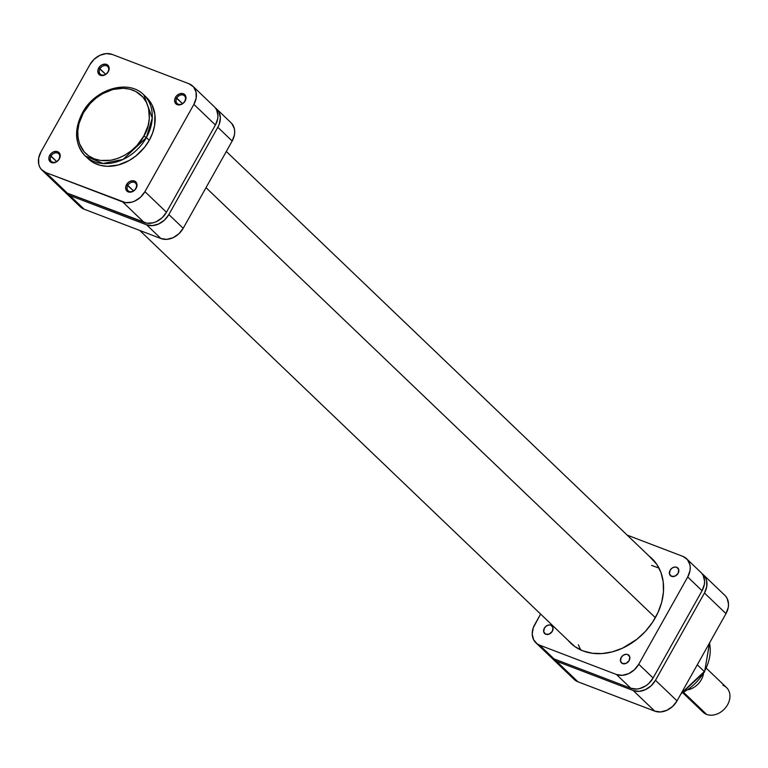 <?xml version="1.0" encoding="UTF-8"?>
<svg xmlns="http://www.w3.org/2000/svg" width="768" height="768" viewBox="0 0 768 768"><rect width="100%" height="100%" fill="white"/><g stroke="black" fill="none" stroke-linecap="round" stroke-linejoin="round"><path stroke-width="1.15" d="M143.827 136.042C139.402 146.563 116.947 166.934 94.301 158.851C72.182 149.837 76.483 122.534 83.338 112.944L82.445 112.819L83.338 112.944L90.24 103.469L96 98.112L102.432 93.773L112.81 89.51L123.254 88.262L129.802 89.174L135.734 91.44L142.963 97.171L146.41 102.346L148.598 108.374L149.338 118.483L148.118 125.578L143.827 136.042L136.925 145.526L131.165 150.874L124.723 155.222L117.859 158.381L110.832 160.243L100.57 160.445L94.301 158.851L88.771 155.942L84.192 151.814L79.498 143.731L77.971 137.366L77.827 130.502L79.046 123.418L83.338 112.944C87.763 102.432 110.218 82.061 132.864 90.144C154.982 99.158 150.682 126.461 143.827 136.042L146.381 137.578L143.827 136.042M85.296 155.971L103.037 163.488L123.053 159.427L146.381 137.578A42.288 33.072 133.7 0 1 85.296 155.971A42.288 33.072 133.7 0 1 82.694 113.251L82.445 112.819C73.776 129.869 74.726 144.25 85.296 155.971L88.166 158.717A42.288 33.072 -46.3 0 0 149.251 140.323L146.381 137.578L149.251 140.323L152.602 133.027L154.598 125.549L154.906 114.614L151.978 104.842L146.083 97.075M59.002 159.11A5.309 4.157 -46.3 0 0 57.552 153.034A5.309 4.157 -46.3 0 0 51.005 156.048L49.728 155.29A6.374 4.982 133.7 0 1 57.59 151.67A6.374 4.982 133.7 0 1 59.328 158.957L59.002 159.11A5.309 4.157 133.7 0 1 51.331 161.414A5.309 4.157 133.7 0 1 51.005 156.048A5.309 4.157 133.7 0 1 58.675 153.744A5.309 4.157 133.7 0 1 59.002 159.11L60.221 155.616L59.194 152.784L56.592 151.411L53.299 151.968L51.264 153.341L49.219 156.384L48.835 158.621L49.862 161.453L51.466 162.576L54.653 162.672L57.792 160.906L59.328 158.957A6.374 4.982 133.7 0 1 51.466 162.576A6.374 4.982 133.7 0 1 49.728 155.29L56.707 161.51L51.005 156.048A5.309 4.157 -46.3 0 0 52.454 162.125A5.309 4.157 -46.3 0 0 59.002 159.11M107.971 71.856A5.309 4.157 -46.3 0 0 106.522 65.779A5.309 4.157 -46.3 0 0 99.965 68.794L98.688 68.035A6.374 4.982 133.7 0 1 106.55 64.416A6.374 4.982 133.7 0 1 108.288 71.702L107.971 71.856A5.309 4.157 133.7 0 1 100.291 74.16A5.309 4.157 133.7 0 1 99.965 68.794A5.309 4.157 133.7 0 1 107.645 66.49A5.309 4.157 133.7 0 1 107.971 71.856L109.181 68.362L108.154 65.53L105.552 64.157L102.259 64.714L100.224 66.086L98.189 69.13L97.795 71.366L98.822 74.198L100.435 75.322L103.613 75.418L105.782 74.419L108.288 71.702A6.374 4.982 133.7 0 1 100.435 75.322A6.374 4.982 133.7 0 1 98.688 68.035L105.667 74.256L99.965 68.794A5.309 4.157 -46.3 0 0 101.414 74.87A5.309 4.157 -46.3 0 0 107.971 71.856M184.771 101.184A5.309 4.157 -46.3 0 0 183.322 95.117A5.309 4.157 -46.3 0 0 176.774 98.131L175.498 97.363A6.374 4.982 133.7 0 1 183.35 93.744A6.374 4.982 133.7 0 1 185.098 101.03L184.771 101.184A5.309 4.157 133.7 0 1 177.101 103.498A5.309 4.157 133.7 0 1 176.774 98.131A5.309 4.157 133.7 0 1 184.445 95.818A5.309 4.157 133.7 0 1 184.771 101.184L185.99 97.69L184.963 94.867L182.362 93.494L179.069 94.051L176.179 96.336L174.989 98.467L174.605 100.704L175.632 103.536L178.234 104.909L180.413 104.755L183.562 102.979L185.098 101.03A6.374 4.982 133.7 0 1 177.235 104.65A6.374 4.982 133.7 0 1 175.498 97.363L182.477 103.584L176.774 98.131A5.309 4.157 -46.3 0 0 178.224 104.198A5.309 4.157 -46.3 0 0 184.771 101.184M135.811 188.438A5.309 4.157 -46.3 0 0 134.362 182.371A5.309 4.157 -46.3 0 0 127.805 185.386L126.528 184.618A6.374 4.982 133.7 0 1 134.39 180.998A6.374 4.982 133.7 0 1 136.128 188.285L135.811 188.438A5.309 4.157 133.7 0 1 128.131 190.752A5.309 4.157 133.7 0 1 127.805 185.386A5.309 4.157 133.7 0 1 135.485 183.072A5.309 4.157 133.7 0 1 135.811 188.438L137.021 184.944L135.994 182.122L133.392 180.749L130.099 181.306L128.064 182.669L126.029 185.722L125.635 187.958L126.662 190.79L129.264 192.163L131.453 192.01L133.622 191.011L136.128 188.285A6.374 4.982 133.7 0 1 128.266 191.904A6.374 4.982 133.7 0 1 126.528 184.618L133.507 190.838L127.805 185.386A5.309 4.157 -46.3 0 0 129.254 191.453A5.309 4.157 -46.3 0 0 135.811 188.438M63.523 190.733L67.392 193.181L147.014 223.229L153.206 222.797L156.346 221.664L162.106 217.776L166.464 212.256L144.931 191.645L140.573 197.165L134.813 201.053L131.674 202.186L125.482 202.618L45.859 172.57L41.309 169.411L39.763 167.078L38.774 164.371L38.64 158.237L40.925 151.93L89.894 64.675L94.243 59.155L100.003 55.267L106.301 53.606L112.166 54.413L188.966 83.75L193.507 86.909L196.042 91.949L196.176 98.083L193.891 104.39L144.931 191.645L193.891 104.39L215.424 125.002L217.709 118.694L217.949 115.546L216.595 109.843L215.04 107.52M88.147 158.698L94.09 162.97L100.33 165.35L107.232 166.31L118.224 164.995L129.149 160.512L135.926 155.933L144.682 147.149L149.251 140.323A42.288 33.072 -46.3 0 0 146.65 97.603L143.779 94.858A42.288 33.072 133.7 0 1 146.381 137.578L152.256 118.013L143.779 94.858C128.342 78.787 94.848 89.011 82.445 112.819M166.464 212.256L215.424 125.002L166.464 212.256L144.931 191.645A18.067 14.122 133.7 0 1 122.659 201.907L144.192 222.509L67.392 193.181L45.859 172.57L122.659 201.907L144.192 222.509A18.067 14.122 -46.3 0 0 166.464 212.256M42.038 170.17L63.571 190.781A18.067 14.122 -46.3 0 0 67.392 193.181L45.859 172.57A18.067 14.122 133.7 0 1 42.038 170.17A18.067 14.122 133.7 0 1 40.925 151.93L89.894 64.675A18.067 14.122 133.7 0 1 112.166 54.413L188.966 83.75A18.067 14.122 133.7 0 1 192.787 86.15A18.067 14.122 133.7 0 1 193.891 104.39L215.424 125.002A18.067 14.122 -46.3 0 0 214.32 106.752L192.787 86.15M655.354 617.683L206.016 187.651L655.354 617.683M578.381 644.765L580.675 649.92M659.002 568.08L651.581 565.392M709.584 642.864L704.573 671.962L704.323 671.53L681.322 693.226A42.288 33.072 -46.3 0 0 704.323 671.53L697.277 664.8L704.323 671.53A42.288 33.072 -46.3 0 0 709.498 643.027L704.573 671.962L680.986 693.821M574.09 679.363L577.958 681.802L654.758 711.139L660.624 711.946L666.912 710.285L672.672 706.397L677.03 700.877L725.99 613.622L728.275 607.315L728.515 604.166L727.162 598.474L725.606 596.141M702.019 573.686L705.629 577.862L706.608 580.57L706.742 586.714L704.458 593.021L655.498 680.275L651.139 685.795L645.379 689.674L639.091 691.344L633.226 690.528L556.426 661.2L551.491 657.562A18.067 14.122 133.7 0 0 552.605 658.8L574.138 679.402A18.067 14.122 -46.3 0 0 577.958 681.802L556.426 661.2L633.226 690.528L654.758 711.139L577.958 681.802L556.426 661.2A18.067 14.122 133.7 0 1 552.605 658.8M677.03 700.877L725.99 613.622L704.458 593.021L655.498 680.275L677.03 700.877L655.498 680.275A18.067 14.122 133.7 0 1 633.226 690.528L654.758 711.139A18.067 14.122 -46.3 0 0 677.03 700.877M704.458 593.021L725.99 613.622A18.067 14.122 -46.3 0 0 724.886 595.382L703.354 574.771A18.067 14.122 133.7 0 1 704.458 593.021M702.067 573.715A18.067 14.122 133.7 0 1 703.354 574.771M722.938 685.315A17.002 13.296 133.7 0 1 727.574 704.746A17.002 13.296 133.7 0 1 706.618 714.394A17.002 13.296 -46.3 0 0 726.125 706.982A17.002 13.296 -46.3 0 0 726.538 687.571L706.426 668.323M688.253 689.722A17.002 13.296 -46.3 0 0 703.488 673.805A17.002 13.296 133.7 0 1 688.253 689.722M683.712 692.477L706.618 714.394L683.712 692.477M682.915 692.89L703.027 712.138A17.002 13.296 -46.3 0 0 706.618 714.394A17.002 13.296 133.7 0 1 700.608 708.643M550.896 625.171L552.778 626.966L550.896 625.171L549.168 624.931L546.432 625.92L544.349 628.186L543.715 631.853L545.798 634.262A5.309 4.157 133.7 0 1 544.675 633.552A5.309 4.157 133.7 0 1 544.8 627.485A5.309 4.157 133.7 0 1 550.896 625.171A5.309 4.157 133.7 0 1 552.019 625.882A5.309 4.157 133.7 0 1 551.894 631.949A5.309 4.157 133.7 0 1 545.798 634.262L549.37 634.013L552.346 631.248L552.979 627.581L550.896 625.171M627.696 654.509L629.578 656.304L627.696 654.509L625.978 654.269L623.242 655.258L621.149 657.523L620.515 661.181L622.598 663.59A5.309 4.157 133.7 0 1 621.475 662.89A5.309 4.157 133.7 0 1 621.6 656.822A5.309 4.157 133.7 0 1 627.696 654.509A5.309 4.157 133.7 0 1 628.819 655.21A5.309 4.157 133.7 0 1 628.694 661.277A5.309 4.157 133.7 0 1 622.598 663.59L626.17 663.341L629.146 660.576L629.779 656.918L627.696 654.509M676.666 567.254L678.538 569.05L676.666 567.254L674.938 567.014L672.202 568.003L670.109 570.269L669.485 573.926L671.568 576.336A5.309 4.157 133.7 0 1 670.435 575.635A5.309 4.157 133.7 0 1 670.57 569.568A5.309 4.157 133.7 0 1 676.666 567.254A5.309 4.157 133.7 0 1 677.789 567.955A5.309 4.157 133.7 0 1 677.654 574.022A5.309 4.157 133.7 0 1 671.568 576.336L675.139 576.086L678.115 573.322L678.749 569.664L676.666 567.254M583.075 650.928A58.656 45.869 133.7 0 1 570.672 643.133A58.656 45.869 133.7 0 1 568.003 640.282L575.002 646.675L583.075 650.928L592.234 653.251L602.122 653.568L612.355 651.84L622.55 648.163L636.902 639.283L645.312 631.459L652.416 622.464L657.936 612.624L661.661 602.333L663.446 591.984L663.226 581.962L661.008 572.669L656.88 564.461L648.816 555.83A58.656 45.869 133.7 0 1 651.782 558.374A58.656 45.869 133.7 0 1 650.371 625.354A58.656 45.869 133.7 0 1 583.075 650.928M701.683 573.245L703.238 575.568L704.592 581.27L704.352 584.419L702.067 590.726A18.067 14.122 -46.3 0 0 700.963 572.486L686.602 558.749A18.067 14.122 133.7 0 0 682.781 556.349L627.149 535.094L682.781 556.349L687.331 559.507L689.866 564.547L690.24 567.533L690 570.682L687.715 576.989L638.746 664.243L634.397 669.763L628.637 673.651L622.339 675.312L616.474 674.506L539.674 645.168L537.187 643.862L533.578 639.677L532.214 633.984L533.318 627.638L540.614 614.074L534.749 624.518A18.067 14.122 133.7 0 0 535.853 642.768A18.067 14.122 133.7 0 0 539.674 645.168L616.474 674.506L630.835 688.243L554.026 658.906L550.166 656.467M686.602 558.749A18.067 14.122 133.7 0 1 687.715 576.989L702.067 590.726L653.107 677.981L638.746 664.243L687.715 576.989L702.067 590.726L653.107 677.981L648.749 683.501L645.994 685.69L639.85 688.522L636.701 689.05L630.835 688.243L554.026 658.906L539.674 645.168L554.026 658.906A18.067 14.122 -46.3 0 1 550.214 656.506L535.853 642.768M653.107 677.981L638.746 664.243A18.067 14.122 133.7 0 1 616.474 674.506L630.835 688.243A18.067 14.122 -46.3 0 0 653.107 677.981M80.275 206.765L84.134 209.203L160.934 238.541L166.8 239.357L173.098 237.686L178.858 233.798L183.206 228.288L232.176 141.034L234.461 134.717L234.701 131.568L234.326 128.582L231.792 123.552M65.962 193.066L80.314 206.803A18.067 14.122 -46.3 0 0 84.134 209.203L69.782 195.466L146.582 224.803L160.934 238.541L84.134 209.203L69.782 195.466A18.067 14.122 133.7 0 1 65.962 193.066A18.067 14.122 133.7 0 1 64.848 191.837L69.782 195.466L146.582 224.803L152.448 225.61L158.736 223.949L164.506 220.061L168.854 214.541L217.824 127.286L219.254 124.176L220.349 117.83L218.986 112.138L215.376 107.952M217.824 127.286L232.176 141.034L183.206 228.288L168.854 214.541L217.824 127.286L232.176 141.034A18.067 14.122 -46.3 0 0 231.062 122.784L216.71 109.046A18.067 14.122 133.7 0 1 217.824 127.286M146.582 224.803L160.934 238.541A18.067 14.122 -46.3 0 0 183.206 228.288L168.854 214.541A18.067 14.122 133.7 0 1 146.582 224.803M215.424 107.99A18.067 14.122 133.7 0 1 216.71 109.046M573.638 645.677L139.766 230.458M654.461 561.226L226.31 151.478"/></g></svg>
